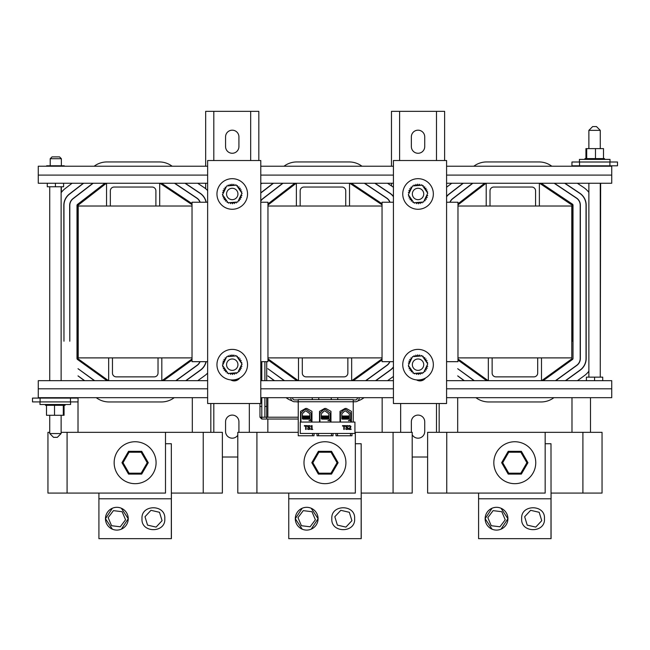 <?xml version="1.0" encoding="UTF-8"?>
<svg xmlns="http://www.w3.org/2000/svg" width="650" height="650" viewBox="0 0 650 650"><rect width="100%" height="100%" fill="white"/><g stroke="black" fill="none" stroke-linecap="round" stroke-linejoin="round"><path stroke-width="0.97" d="M108.477 380.673L78.016 358.759L77.87 341.217M78.016 432.331L78.016 401.903M78.016 398.101L78.016 397.678M94.388 380.673L78.016 368.704L94.648 380.673M84.403 380.673L78.016 375.887L84.663 380.673M93.178 183.243L73.076 198.737A8.418 8.418 0 0 0 69.802 205.4L69.802 341.217L69.647 205.4A8.564 8.564 0 0 1 72.979 198.616L92.926 183.243M83.623 183.243L69.517 194.123A14.243 14.243 0 0 0 63.968 205.4L63.968 341.217L63.814 205.4A14.397 14.397 0 0 1 69.42 194.001L83.379 183.243M174.241 397.678L173.899 397.922A21.296 21.296 0 0 1 161.428 401.96L109.054 401.96A21.296 21.296 0 0 1 96.623 397.954L96.241 397.678M207.634 373.059A21.296 21.296 0 0 1 204.588 375.741L197.771 380.673M197.649 183.243L203.946 187.444A21.296 21.296 0 0 1 207.634 190.572M94.144 166.229A21.296 21.296 0 0 1 106.949 161.947L159.323 161.947A21.296 21.296 0 0 1 171.153 165.539L172.193 166.229M61.124 192.692A21.296 21.296 0 0 1 65.211 188.541L72.085 183.243M200.168 202.223A8.564 8.564 0 0 0 196.877 198.031L174.744 183.243M176.044 380.673L197.137 365.422A8.564 8.564 0 0 0 200.062 361.684M199.891 361.684A8.418 8.418 0 0 1 197.048 365.3L175.784 380.673M174.468 183.243L196.787 198.153A8.418 8.418 0 0 1 200.005 202.223M206.213 202.223A14.397 14.397 0 0 0 200.111 193.18L185.242 183.243M185.998 380.673L200.549 370.151A14.397 14.397 0 0 0 206.148 361.684M205.993 361.684A14.243 14.243 0 0 1 200.46 370.029L185.737 380.673M184.966 183.243L200.029 193.302A14.243 14.243 0 0 1 206.058 202.223M78.016 358.759L77.87 205.4L106.397 183.243M192.311 397.678L192.311 432.331M210.828 432.331L210.828 403.512M106.974 380.673L77.504 359.466A1.219 1.219 0 0 1 77.001 358.483L77.001 205.4A1.219 1.219 0 0 1 77.472 204.441L104.967 183.243M161.509 183.243L192.026 203.629M192.026 360.051L163.499 380.673M159.941 183.243L192.026 204.677M192.026 358.971L162.004 380.673M161.817 380.673L161.817 357.89L158.023 357.89L158.023 373.076A3.794 3.794 0 0 1 154.229 376.87L116.261 376.87A3.794 3.794 0 0 1 112.458 373.076L112.458 357.89L108.664 357.89L108.664 380.673L207.634 380.673M108.664 357.89L78.211 357.89L78.211 206.018L192.026 206.018M106.543 206.018L106.543 183.243L159.697 183.243L159.697 206.018M155.894 206.018L155.894 190.832A3.794 3.794 0 0 0 152.1 187.037L114.132 187.037A3.794 3.794 0 0 0 110.338 190.832L110.338 206.018M457.689 432.331L457.689 397.678M474.061 380.673L457.689 368.704L474.321 380.673M464.076 380.673L457.689 375.887L464.336 380.673M439.164 432.331L439.164 403.512M553.914 397.678L553.572 397.922A21.296 21.296 0 0 1 541.101 401.96L488.727 401.96A21.296 21.296 0 0 1 476.296 397.954L475.914 397.678M588.876 371.191A21.296 21.296 0 0 1 584.261 375.741L577.444 380.673M577.322 183.243L583.619 187.444A21.296 21.296 0 0 1 588.876 192.441M473.817 166.229A21.296 21.296 0 0 1 486.622 161.947L538.996 161.947A21.296 21.296 0 0 1 550.826 165.539L551.866 166.229M446.582 187.224L451.758 183.243M472.599 183.243L452.652 198.616A8.564 8.564 0 0 0 449.93 202.223M555.717 380.673L576.802 365.422A8.564 8.564 0 0 0 580.352 358.483L580.352 205.148A8.564 8.564 0 0 0 576.55 198.031L554.418 183.243M554.141 183.243L576.461 198.153A8.418 8.418 0 0 1 580.198 205.148L580.198 358.483A8.418 8.418 0 0 1 576.721 365.3L555.457 380.673M450.093 202.223A8.418 8.418 0 0 1 452.749 198.737L472.851 183.243M463.052 183.243L449.093 194.001A14.397 14.397 0 0 0 446.582 196.479M565.671 380.673L580.222 370.151A14.397 14.397 0 0 0 586.186 358.483L586.186 205.148A14.397 14.397 0 0 0 579.784 193.18L564.915 183.243M564.639 183.243L579.702 193.302A14.243 14.243 0 0 1 586.032 205.148L586.032 358.483A14.243 14.243 0 0 1 580.133 370.029L565.411 380.673M446.582 196.731A14.243 14.243 0 0 1 449.183 194.123L463.296 183.243M571.984 397.678L571.984 432.331M539.614 183.243L572.13 205.148L572.13 341.217M590.501 432.331L590.501 397.678M457.974 203.799L484.64 183.243M486.647 380.673L457.974 360.043M541.182 183.243L572.463 204.141A1.219 1.219 0 0 1 572.999 205.148L572.999 358.483A1.219 1.219 0 0 1 572.496 359.466L543.173 380.673M571.984 358.759L541.678 380.673M488.15 380.673L457.974 358.963M457.974 204.904L486.07 183.243M541.491 380.673L541.491 357.89L537.696 357.89L537.696 373.076A3.794 3.794 0 0 1 533.902 376.87L495.934 376.87A3.794 3.794 0 0 1 492.131 373.076L492.131 357.89L488.337 357.89L488.337 380.673L611.731 380.673L611.731 397.678L446.582 397.678M457.974 206.018L571.789 206.018L571.789 357.89L541.491 357.89M486.208 206.018L486.208 183.243L539.37 183.243L539.37 206.018M535.567 206.018L535.567 190.832A3.794 3.794 0 0 0 531.773 187.037L493.805 187.037A3.794 3.794 0 0 0 490.011 190.832L490.011 206.018M267.849 432.331L267.849 419.039M267.849 417.219L267.849 397.678M284.229 380.673L267.849 368.704L284.489 380.673M274.235 380.673L267.849 375.887L274.503 380.673M249.324 432.331L249.324 403.512M292.061 400.839A21.296 21.296 0 0 1 286.463 397.954L286.073 397.678M298.252 401.952A21.296 21.296 0 0 1 295.888 401.749M364.081 397.678L363.74 397.922A21.296 21.296 0 0 1 357.841 400.92M354.266 401.749A21.296 21.296 0 0 1 353.234 401.871M393.429 376.456L387.603 380.673M283.985 166.229A21.296 21.296 0 0 1 296.79 161.947L349.164 161.947A21.296 21.296 0 0 1 360.994 165.539L362.026 166.229M387.489 183.243L393.429 187.216M260.788 184.112L261.926 183.243M282.766 183.243L262.819 198.616A8.564 8.564 0 0 0 260.788 200.858M390 202.223A8.564 8.564 0 0 0 386.709 198.031L364.577 183.243M365.885 380.673L386.969 365.422A8.564 8.564 0 0 0 389.894 361.684M389.732 361.684A8.418 8.418 0 0 1 386.88 365.3L365.625 380.673M364.309 183.243L386.628 198.153A8.418 8.418 0 0 1 389.838 202.223M260.788 201.151A8.418 8.418 0 0 1 262.909 198.737L283.01 183.243M273.211 183.243L260.788 192.822M393.429 196.463A14.397 14.397 0 0 0 389.951 193.18L375.074 183.243M375.838 380.673L390.39 370.151A14.397 14.397 0 0 0 393.429 367.169M393.429 366.917A14.243 14.243 0 0 1 390.301 370.029L375.578 380.673M374.798 183.243L389.862 193.302A14.243 14.243 0 0 1 393.429 196.714M260.788 193.009L273.463 183.243M382.151 397.678L382.151 432.331M400.66 432.331L400.66 403.512M267.954 203.938L294.799 183.243M296.814 380.673L267.954 359.913M351.349 183.243L382.046 203.751M382.046 359.913L353.34 380.673M349.773 183.243L382.046 204.799M382.046 358.841L351.845 380.673M298.309 380.673L267.954 358.832M267.954 205.043L296.229 183.243M351.658 380.673L351.658 357.89L347.856 357.89L347.856 373.076A3.794 3.794 0 0 1 344.061 376.87L306.093 376.87A3.794 3.794 0 0 1 302.299 373.076L302.299 357.89L298.504 357.89L298.504 380.673L393.429 380.673M267.954 206.018L382.046 206.018M296.376 206.018L296.376 183.243L349.529 183.243L349.529 206.018M345.735 206.018L345.735 190.832A3.794 3.794 0 0 0 341.933 187.037L303.973 187.037A3.794 3.794 0 0 0 300.17 190.832L300.17 206.018M112.458 357.89L158.023 357.89M161.817 357.89L192.026 357.89M267.954 357.89L298.504 357.89M302.299 357.89L347.856 357.89M351.658 357.89L382.046 357.89M457.974 357.89L488.337 357.89M492.131 357.89L537.696 357.89M393.429 361.684L382.046 361.684L382.046 202.223L393.429 202.223M446.582 202.223L457.974 202.223L457.974 361.684L446.582 361.684M207.634 361.684L192.026 361.684L192.026 202.223L207.634 202.223M260.788 202.223L267.954 202.223L267.954 361.684L260.788 361.684M239.679 378.04A6.679 6.679 0 0 1 230.709 379.892M260.788 403.512L207.634 403.512L207.634 160.518L260.788 160.518L260.788 403.512M425.482 378.04A6.679 6.679 0 0 1 416.504 379.892M446.582 403.512L393.429 403.512L393.429 160.518L446.582 160.518L446.582 403.512M228.678 360.238A5.696 5.696 0 0 1 237.876 363.805A5.696 5.696 0 0 1 230.189 369.98A5.696 5.696 0 0 1 228.678 360.238M236.828 190.588A5.696 5.696 0 0 1 232.887 199.631A5.696 5.696 0 0 1 227.021 191.701A5.696 5.696 0 0 1 236.828 190.588M414.741 198.616A5.696 5.696 0 0 1 415.683 188.793A5.696 5.696 0 0 1 423.711 194.513A5.696 5.696 0 0 1 414.741 198.616M419.713 370.118A5.696 5.696 0 0 1 412.49 363.399A5.696 5.696 0 0 1 421.923 360.506A5.696 5.696 0 0 1 419.713 370.118M207.634 397.678L38.269 397.678L38.269 380.673L108.664 380.673M232.537 380.673L235.885 380.673M260.788 380.673L298.504 380.673M418.34 380.673L421.679 380.673M446.582 380.673L488.337 380.673M260.788 397.678L393.429 397.678M318.76 397.678L318.76 399.62M337.74 397.678L337.74 399.62M298.252 399.929L294.474 399.929A1.82 1.82 0 0 1 292.654 398.101L292.654 397.678M353.234 399.929L355.526 399.929A1.82 1.82 0 0 0 357.346 398.101L357.346 397.678M290.826 397.678L290.826 398.101A3.648 3.648 0 0 0 294.474 401.749L298.252 401.749L298.252 399.62L353.234 399.62L353.234 401.749L355.526 401.749A3.648 3.648 0 0 0 359.174 398.101L359.174 397.678M207.634 166.229L38.269 166.229L38.269 183.243L106.543 183.243M446.582 166.229L611.731 166.229L611.731 183.243L539.37 183.243M486.208 183.243L446.582 183.243M393.429 183.243L349.529 183.243M296.376 183.243L260.788 183.243M207.634 183.243L159.697 183.243M393.429 166.229L260.788 166.229M550.997 493.082L602.046 493.082L602.046 432.331L427.619 432.331L427.619 493.082L545.163 493.082L545.163 432.331M361.164 493.082L412.206 493.082L412.206 432.331L354.933 432.331M171.324 493.082L222.373 493.082L222.373 432.331L61.124 432.331M298.252 432.331L237.786 432.331L237.786 493.082L355.331 493.082L355.331 432.331M49.733 432.331L47.946 432.331L47.946 493.082L165.498 493.082L165.498 432.331M411.361 136.874A6.679 6.679 0 0 1 418.048 130.187A6.679 6.679 0 0 1 424.726 136.874L424.726 146.591A6.679 6.679 0 0 1 418.048 153.27A6.679 6.679 0 0 1 411.361 146.591L411.361 136.874M422.614 379.267A6.679 6.679 0 0 1 420.339 380.673M411.418 432.331A6.679 6.679 0 0 1 411.361 431.494L411.361 421.777A6.679 6.679 0 0 1 418.048 415.098A6.679 6.679 0 0 1 424.726 421.777L424.726 431.494A6.679 6.679 0 0 1 412.206 434.744M444.624 160.518L444.624 111.353L391.471 111.353L391.471 166.229M391.471 185.9L391.471 183.243M412.206 457.007L427.619 457.007M225.566 136.874A6.679 6.679 0 0 1 232.245 130.187A6.679 6.679 0 0 1 238.924 136.874L238.924 146.591A6.679 6.679 0 0 1 232.245 153.27A6.679 6.679 0 0 1 225.566 146.591L225.566 136.874M236.819 379.267A6.679 6.679 0 0 1 234.544 380.673M237.786 435.232A6.679 6.679 0 0 1 225.566 431.494L225.566 421.777A6.679 6.679 0 0 1 232.245 415.098A6.679 6.679 0 0 1 238.924 421.777L238.924 431.494A6.679 6.679 0 0 1 238.875 432.331M258.822 160.518L258.822 111.353L205.668 111.353L205.668 166.229M205.668 200.761L205.668 200.298M205.668 188.727L205.668 183.243M222.373 457.007L237.786 457.007M259.967 403.512L259.967 406.461L261.796 406.461L261.796 397.678M264.891 397.678L264.891 406.461L266.711 406.461L266.711 397.678M266.711 380.673L266.711 361.684M261.796 380.673L261.796 361.684M353.234 422.061L353.234 401.749L298.252 401.749L298.252 435.768L314.023 435.768L314.023 433.452M318.516 433.452L318.516 435.768L333.003 435.768L333.003 433.452M337.496 433.452L337.496 435.768L351.983 435.768L351.983 433.452M300.536 422.061L300.536 411.352L305.638 408.452L306.857 408.452L311.959 411.352L311.959 422.061M340.007 422.061L340.007 411.352L345.109 408.452L346.328 408.452L351.431 411.352L351.431 422.061M319.524 422.061L319.524 411.352L324.626 408.452L325.837 408.452L330.947 411.352L330.947 422.061M337.496 435.768L335.977 435.768L335.977 433.452M316.997 435.768L316.997 433.452L316.997 435.768L318.516 435.768M303.217 419.12A0.878 0.878 0 0 1 302.339 418.243L302.339 414.148A0.878 0.878 0 0 1 302.608 413.514L305.037 411.158A0.878 0.878 0 0 1 306.174 411.076L309.717 413.684A0.878 0.878 0 0 1 309.847 414.148L309.831 418.259A0.861 0.861 0 0 1 308.969 419.12L303.217 419.12M300.95 422.061L300.95 418.641A2.299 2.299 0 0 1 300.918 418.243L300.918 414.148A2.299 2.299 0 0 1 301.616 412.498L304.046 410.134A2.299 2.299 0 0 1 307.011 409.939L310.7 412.644A2.291 2.291 0 0 1 311.228 413.798L311.228 418.608A2.291 2.291 0 0 1 308.969 420.55L311.228 420.55L311.228 422.061M309.847 420.379L309.229 420.761M309.936 418.015L309.246 417.495L303.022 418.161L309.205 417.625L309.896 417.097M309.238 418.722L303.03 419.104M309.246 418.576L309.936 418.186M302.591 417.56L306.109 417.763M307.434 417.82L309.831 417.999M309.831 418.064L302.388 418.535M302.445 418.665L309.831 418.202M309.627 418.096L306.109 417.893M304.793 417.836L302.339 417.641L303.03 418.048M309.839 416.983L302.339 417.471L309.205 416.536L304.793 416.747M302.339 417.601L309.831 417.121M307.434 416.211L309.871 416.024M303.867 419.12L309.205 418.706L309.896 418.186M302.315 416.536L309.863 416.024L303.054 416.024M308.327 416.024L302.957 416.024M342.713 419.12A0.878 0.878 0 0 1 341.827 418.243L341.827 414.148A0.878 0.878 0 0 1 342.095 413.514L344.524 411.158A0.878 0.878 0 0 1 345.662 411.076L349.204 413.684A0.878 0.878 0 0 1 349.334 414.148L349.318 418.259A0.861 0.861 0 0 1 348.457 419.12L342.713 419.12M340.446 422.061L340.446 418.641A2.299 2.299 0 0 1 340.405 418.243L340.405 414.148A2.299 2.299 0 0 1 341.104 412.498L343.541 410.134A2.299 2.299 0 0 1 346.499 409.939L350.188 412.644A2.291 2.291 0 0 1 350.724 413.798L350.724 418.608A2.291 2.291 0 0 1 348.457 420.55L350.724 420.55L350.724 422.061M349.342 420.379L348.717 420.761M349.424 418.015L348.733 417.495L342.509 418.161L348.692 417.625L349.383 417.097M348.725 418.722L342.517 419.104M348.733 418.576L349.424 418.186M342.079 417.56L345.605 417.763M346.921 417.82L349.318 417.999M349.318 418.064L341.876 418.535M341.933 418.665L349.318 418.202M349.123 418.096L345.605 417.893M344.281 417.836L341.827 417.641L342.526 418.048M349.326 416.983L341.827 417.471L348.692 416.536L344.281 416.747M341.827 417.601L349.326 417.121M346.921 416.211L349.359 416.024M343.354 419.12L348.692 418.706L349.383 418.186M341.803 416.536L349.351 416.024L342.542 416.024M347.815 416.024L342.444 416.024M322.205 419.12A0.878 0.878 0 0 1 321.327 418.243L321.327 414.148A0.878 0.878 0 0 1 321.596 413.514L324.025 411.158A0.878 0.878 0 0 1 325.162 411.076L328.705 413.684A0.878 0.878 0 0 1 328.835 414.148L328.819 418.259A0.861 0.861 0 0 1 327.949 419.12L322.205 419.12M319.938 422.061L319.938 418.641A2.299 2.299 0 0 1 319.906 418.243L319.906 414.148A2.299 2.299 0 0 1 320.604 412.498L323.034 410.134A2.299 2.299 0 0 1 325.999 409.939L329.688 412.644A2.291 2.291 0 0 1 330.216 413.798L330.216 418.608A2.291 2.291 0 0 1 327.949 420.55L330.216 420.55L330.216 422.061M328.835 420.379L328.209 420.761M322.002 418.031L328.226 417.495L322.018 418.048L321.311 417.641M322.847 419.12L328.226 418.706L328.924 418.186M322.018 419.104L328.193 418.706M321.579 417.56L325.098 417.763M326.414 417.82L328.819 417.999M328.819 418.064L321.376 418.535M321.433 418.665L328.819 418.202M328.616 418.096L325.098 417.893M323.773 417.836L321.327 417.641L322.059 418.048M328.819 416.983L321.327 417.471M321.327 417.601L328.819 417.121M323.773 416.747L321.327 416.561L322.059 416.967M322.002 417.081L328.193 416.414L322.018 416.967L321.311 416.552M326.414 416.211L328.9 416.024M328.924 418.015L328.193 417.495L328.924 417.097M328.827 416.024L322.043 416.024M321.303 416.536L328.177 416.423M327.316 416.024L321.945 416.024M341.998 417.747A0.91 0.91 0 0 0 341.973 418.462M330.947 417.219L330.216 417.219M321.75 417.219L321.327 417.219L321.75 417.219M311.959 417.219L311.228 417.219L311.959 417.219M302.77 417.219L302.339 417.219L302.77 417.219M261.796 419.039L261.796 417.219L298.252 417.219L266.711 417.219L266.711 406.461L264.891 406.461L264.891 417.219L266.711 417.219L266.711 419.039L298.252 419.039L261.796 419.039L259.967 417.219L261.796 417.219L261.796 406.461L259.967 406.461L259.967 417.219M351.089 429.423L351.089 428.984L349.229 428.984L350.935 426.587L349.806 425.547L348.831 425.774L348.831 426.311L349.765 425.986L350.415 426.619L348.749 429.423L351.089 429.423M349.806 425.547L348.977 425.709M350.886 426.238L350.74 427.351L349.229 428.984M350.935 426.587L350.228 428.001L350.935 426.587M349.765 425.986L349.229 426.108L349.765 425.986M349.359 428.293L350.049 427.521M349.668 427.968L350.244 427.237M305.63 426.075L305.63 429.423L306.134 429.423L306.134 426.075L307.409 426.075L307.409 425.628L304.354 425.628L304.354 426.075L305.63 426.075M308.945 425.994L308.157 426.595L310.188 428.342L308.848 429.488L310.188 428.342L308.157 426.595L308.945 425.994L310.034 426.408L310.034 425.807L308.904 425.555L307.629 426.644L309.66 428.415L308.815 429.049L307.604 428.561L307.604 429.195L308.848 429.488L307.604 429.195M308.904 425.555L310.034 425.807L308.124 425.766M308.157 426.595L308.652 427.18M309.684 429.268L310.188 428.342L309.839 429.146L310.188 428.342L309.603 427.448M309.839 429.146L308.848 429.488L309.839 429.146M309.189 427.838L307.881 427.326L307.686 426.294M307.881 427.326L308.506 427.668L307.629 426.644M308.815 429.049L307.637 428.561L308.815 429.049L307.637 428.561L308.815 429.049L309.66 428.415M310.887 426.14L311.577 426.489L311.577 429.032L310.887 429.423L312.739 429.423L312.065 429.032L312.065 425.612L310.887 426.14L311.675 425.612M343.785 429.423L344.289 429.423L344.289 426.075L345.564 426.075L345.564 425.628L342.509 425.628L342.509 426.075L343.785 426.075L343.785 429.423M348.343 428.342L348.002 429.146L348.343 428.342L347.588 427.383L348.343 428.342L348.002 429.146L348.343 428.342L347.011 429.488L348.002 429.146L345.759 429.195L346.694 429.479M348.002 429.146L345.784 429.203M346.97 429.049L347.815 428.415L346.97 429.049L345.759 428.561L345.759 429.195M347.352 427.838L346.036 427.326L346.661 427.668L345.857 426.278M346.661 427.668L345.792 426.644L346.036 427.326M346.401 425.701L347.067 425.555L345.792 426.644M346.808 427.18L346.312 426.595L346.808 427.18L346.312 426.595L347.1 425.994L347.929 426.238M348.156 426.408L348.197 425.807L347.067 425.555M354.933 422.061L300.259 422.061L300.259 433.452L354.933 433.452L354.933 422.061M585.016 165.807L585.016 166.229M604.419 165.807L604.419 166.229M56.201 166.229L56.201 165.774L64.22 165.774L64.22 166.229M56.201 165.774L46.646 165.774L46.646 166.229M47.409 165.774L47.409 166.229M610.017 162.004L610.017 159.396L579.426 159.396L579.426 162.004M604.533 159.396L604.533 158.608L587.949 158.608L587.949 159.396M603.907 158.608L603.874 159.396L603.907 158.608M587.949 158.608L586.69 158.608L586.69 159.396M584.911 158.608L585.138 159.396M603.509 158.608L603.509 148.614L586.698 148.614L586.698 158.608L585.138 158.608M585.163 158.608L585.163 159.396M585.747 158.608L585.747 159.396M585.78 158.608L585.78 159.396M586.747 158.608L586.747 159.396M588.014 158.608L588.014 159.396M589.469 158.608L589.469 159.396M589.542 158.608L589.542 159.396M591.183 158.608L591.183 159.396M591.273 158.608L591.273 159.396M593.036 158.608L593.036 159.396M593.133 158.608L593.133 159.396M594.953 158.608L594.953 159.396M595.051 158.608L595.051 159.396M596.863 158.608L596.863 159.396M596.96 158.608L596.96 159.396M598.691 158.608L598.691 159.396M598.78 158.608L598.78 159.396M600.364 158.608L600.364 159.396M600.446 158.608L600.446 159.396M601.827 158.608L601.827 159.396M601.892 158.608L601.892 159.396M603.013 158.608L603.013 159.396M603.062 158.608L603.062 159.396M604.386 158.608L604.386 159.396M604.403 158.608L604.403 159.396M595.481 148.614L595.481 158.608M586.698 148.614L585.934 148.614L585.934 158.608M46.491 398.101L46.491 397.678M54.519 398.101L54.519 397.678M64.066 398.101L64.066 397.678M63.302 398.101L63.302 397.678M39.983 401.903L39.983 404.511L70.574 404.511L70.574 401.903M45.468 404.511L45.468 405.299L62.051 405.299L62.051 404.511M46.093 405.299L46.126 404.511L46.093 405.299M62.051 405.299L63.31 405.299L63.31 404.511M65.089 405.299L64.862 404.511M46.491 405.299L46.491 415.293L63.302 415.293L63.302 405.299L64.862 405.299M64.837 405.299L64.837 404.511M64.252 405.299L64.252 404.511M64.22 405.299L64.22 404.511M63.253 405.299L63.253 404.511M61.986 405.299L61.986 404.511M60.531 405.299L60.531 404.511M60.458 405.299L60.458 404.511M58.817 405.299L58.817 404.511M58.727 405.299L58.727 404.511M56.964 405.299L56.964 404.511M56.867 405.299L56.867 404.511M55.047 405.299L55.047 404.511M54.949 405.299L54.949 404.511M53.138 405.299L53.138 404.511M53.04 405.299L53.04 404.511M51.309 405.299L51.309 404.511M51.22 405.299L51.22 404.511M49.636 405.299L49.636 404.511M49.554 405.299L49.554 404.511M48.173 405.299L48.173 404.511M48.108 405.299L48.108 404.511M46.987 405.299L46.987 404.511M46.938 405.299L46.938 404.511M45.614 405.299L45.614 404.511M45.597 405.299L45.597 404.511M54.519 415.293L54.519 405.299M63.302 415.293L64.066 415.293L64.066 405.299M603.509 165.807L603.509 166.229M595.481 165.807L595.481 166.229M585.934 165.807L585.934 166.229M586.698 165.807L586.698 166.229M216.954 364.674A15.291 15.291 0 0 1 239.891 351.431A15.291 15.291 0 0 1 239.891 377.918A15.291 15.291 0 0 1 216.954 364.674M236.291 372.808A0.918 0.918 0 0 0 236.307 373.612A9.815 9.815 0 0 1 236.218 373.652A0.918 0.918 0 0 0 235.072 373.108A0.918 0.918 0 0 0 234.479 374.229A9.815 9.815 0 0 1 234.39 374.254A0.918 0.918 0 0 0 233.374 373.498A0.918 0.918 0 0 0 232.578 374.481A9.815 9.815 0 0 1 232.481 374.489A0.918 0.918 0 0 0 231.627 373.555A0.918 0.918 0 0 0 230.653 374.359A9.815 9.815 0 0 1 230.563 374.343A0.918 0.918 0 0 0 230.035 373.303M229.182 373.368A0.918 0.918 0 0 0 228.8 373.864A9.815 9.815 0 0 1 228.711 373.831A0.918 0.918 0 0 0 228.784 373.401M227.484 372.629A0.918 0.918 0 0 0 227.069 373.011A9.815 9.815 0 0 1 226.988 372.962A0.918 0.918 0 0 0 226.801 371.711A0.918 0.918 0 0 0 225.542 371.841A9.815 9.815 0 0 1 225.477 371.784A0.918 0.918 0 0 0 225.534 370.516A0.918 0.918 0 0 0 224.274 370.402A9.815 9.815 0 0 1 224.217 370.321A0.918 0.918 0 0 0 224.518 369.094A0.918 0.918 0 0 0 223.307 368.737A9.815 9.815 0 0 1 223.267 368.648A0.918 0.918 0 0 0 223.811 367.502A0.918 0.918 0 0 0 222.69 366.909A9.815 9.815 0 0 1 222.666 366.819A0.918 0.918 0 0 0 223.243 366.462M222.739 365.032A0.918 0.918 0 0 0 222.438 365.007A9.815 9.815 0 0 1 222.43 364.91A0.918 0.918 0 0 0 222.836 364.829M223.34 363.764A0.918 0.918 0 0 0 222.56 363.082A9.815 9.815 0 0 1 222.576 362.993A0.918 0.918 0 0 0 223.657 362.334A0.918 0.918 0 0 0 223.056 361.229A9.815 9.815 0 0 1 223.088 361.14A0.918 0.918 0 0 0 224.283 360.709A0.918 0.918 0 0 0 223.909 359.499A9.815 9.815 0 0 1 223.957 359.418A0.918 0.918 0 0 0 225.209 359.231A0.918 0.918 0 0 0 225.079 357.971A9.815 9.815 0 0 1 225.136 357.906A0.918 0.918 0 0 0 226.013 358.158M228.207 356.541A0.918 0.918 0 0 0 228.182 355.737A9.815 9.815 0 0 1 228.272 355.696A0.918 0.918 0 0 0 229.418 356.241A0.918 0.918 0 0 0 230.011 355.119A9.815 9.815 0 0 1 230.1 355.095A0.918 0.918 0 0 0 231.116 355.851A0.918 0.918 0 0 0 231.912 354.868A9.815 9.815 0 0 1 232.009 354.859A0.918 0.918 0 0 0 232.863 355.794A0.918 0.918 0 0 0 233.838 354.989A9.815 9.815 0 0 1 233.927 355.006A0.918 0.918 0 0 0 234.463 356.046M235.316 355.981A0.918 0.918 0 0 0 235.698 355.485A9.815 9.815 0 0 1 235.779 355.517A0.918 0.918 0 0 0 235.706 355.948M237.006 356.72A0.918 0.918 0 0 0 237.421 356.33A9.815 9.815 0 0 1 237.502 356.387A0.918 0.918 0 0 0 237.689 357.638A0.918 0.918 0 0 0 238.948 357.5A9.815 9.815 0 0 1 239.013 357.565A0.918 0.918 0 0 0 238.956 358.832A0.918 0.918 0 0 0 240.216 358.946A9.815 9.815 0 0 1 240.273 359.027A0.918 0.918 0 0 0 239.972 360.254A0.918 0.918 0 0 0 241.182 360.612A9.815 9.815 0 0 1 241.223 360.701A0.918 0.918 0 0 0 240.687 361.847A0.918 0.918 0 0 0 241.8 362.44A9.815 9.815 0 0 1 241.824 362.529A0.918 0.918 0 0 0 241.248 362.887M241.751 364.317A0.918 0.918 0 0 0 242.052 364.341A9.815 9.815 0 0 1 242.06 364.439A0.918 0.918 0 0 0 241.654 364.52M241.15 365.584A0.918 0.918 0 0 0 241.93 366.267A9.815 9.815 0 0 1 241.914 366.356A0.918 0.918 0 0 0 240.833 367.006A0.918 0.918 0 0 0 241.434 368.119A9.815 9.815 0 0 1 241.402 368.209A0.918 0.918 0 0 0 240.207 368.639A0.918 0.918 0 0 0 240.589 369.85A9.815 9.815 0 0 1 240.533 369.931A0.918 0.918 0 0 0 239.281 370.118A0.918 0.918 0 0 0 239.419 371.377A9.815 9.815 0 0 1 239.354 371.442A0.918 0.918 0 0 0 238.477 371.183M228.061 373.457L222.544 365.438L226.728 356.655L236.438 355.891L241.946 363.911L237.762 372.694L228.061 373.457M402.748 364.674A15.291 15.291 0 0 1 425.693 351.431A15.291 15.291 0 0 1 425.693 377.918A15.291 15.291 0 0 1 402.748 364.674M422.086 372.808A0.918 0.918 0 0 0 422.102 373.612A9.815 9.815 0 0 1 422.021 373.652A0.918 0.918 0 0 0 420.875 373.108A0.918 0.918 0 0 0 420.282 374.229A9.815 9.815 0 0 1 420.192 374.254A0.918 0.918 0 0 0 419.169 373.498A0.918 0.918 0 0 0 418.372 374.481A9.815 9.815 0 0 1 418.283 374.489A0.918 0.918 0 0 0 417.43 373.555A0.918 0.918 0 0 0 416.455 374.359A9.815 9.815 0 0 1 416.366 374.343A0.918 0.918 0 0 0 415.829 373.303M414.976 373.368A0.918 0.918 0 0 0 414.594 373.864A9.815 9.815 0 0 1 414.505 373.831A0.918 0.918 0 0 0 414.586 373.401M413.286 372.629A0.918 0.918 0 0 0 412.872 373.011A9.815 9.815 0 0 1 412.791 372.962A0.918 0.918 0 0 0 412.604 371.711A0.918 0.918 0 0 0 411.344 371.841A9.815 9.815 0 0 1 411.271 371.784A0.918 0.918 0 0 0 411.328 370.516A0.918 0.918 0 0 0 410.069 370.402A9.815 9.815 0 0 1 410.02 370.321A0.918 0.918 0 0 0 410.321 369.094A0.918 0.918 0 0 0 409.11 368.737A9.815 9.815 0 0 1 409.069 368.648A0.918 0.918 0 0 0 409.606 367.502A0.918 0.918 0 0 0 408.484 366.909A9.815 9.815 0 0 1 408.468 366.819A0.918 0.918 0 0 0 409.045 366.462M409.142 363.764A0.918 0.918 0 0 0 408.363 363.082A9.815 9.815 0 0 1 408.371 362.993A0.918 0.918 0 0 0 409.459 362.334A0.918 0.918 0 0 0 408.858 361.229A9.815 9.815 0 0 1 408.891 361.14A0.918 0.918 0 0 0 410.077 360.709A0.918 0.918 0 0 0 409.703 359.499A9.815 9.815 0 0 1 409.752 359.418A0.918 0.918 0 0 0 411.003 359.231A0.918 0.918 0 0 0 410.873 357.971A9.815 9.815 0 0 1 410.938 357.906A0.918 0.918 0 0 0 411.816 358.158M414.001 356.541A0.918 0.918 0 0 0 413.985 355.737A9.815 9.815 0 0 1 414.074 355.696A0.918 0.918 0 0 0 415.22 356.241A0.918 0.918 0 0 0 415.805 355.119A9.815 9.815 0 0 1 415.894 355.095A0.918 0.918 0 0 0 416.918 355.851A0.918 0.918 0 0 0 417.714 354.868A9.815 9.815 0 0 1 417.804 354.859A0.918 0.918 0 0 0 418.657 355.794A0.918 0.918 0 0 0 419.632 354.989A9.815 9.815 0 0 1 419.729 355.006A0.918 0.918 0 0 0 420.257 356.046M421.111 355.981A0.918 0.918 0 0 0 421.493 355.485A9.815 9.815 0 0 1 421.582 355.517A0.918 0.918 0 0 0 421.509 355.948M422.801 356.72A0.918 0.918 0 0 0 423.223 356.33A9.815 9.815 0 0 1 423.296 356.387A0.918 0.918 0 0 0 423.491 357.638A0.918 0.918 0 0 0 424.751 357.5A9.815 9.815 0 0 1 424.816 357.565A0.918 0.918 0 0 0 424.759 358.832A0.918 0.918 0 0 0 426.018 358.946A9.815 9.815 0 0 1 426.075 359.027A0.918 0.918 0 0 0 425.766 360.254A0.918 0.918 0 0 0 426.985 360.612A9.815 9.815 0 0 1 427.017 360.701A0.918 0.918 0 0 0 426.481 361.847A0.918 0.918 0 0 0 427.602 362.44A9.815 9.815 0 0 1 427.619 362.529A0.918 0.918 0 0 0 427.042 362.887M426.952 365.584A0.918 0.918 0 0 0 427.733 366.267A9.815 9.815 0 0 1 427.716 366.356A0.918 0.918 0 0 0 426.628 367.006A0.918 0.918 0 0 0 427.237 368.119A9.815 9.815 0 0 1 427.204 368.209A0.918 0.918 0 0 0 426.01 368.639A0.918 0.918 0 0 0 426.384 369.85A9.815 9.815 0 0 1 426.335 369.931A0.918 0.918 0 0 0 425.084 370.118A0.918 0.918 0 0 0 425.214 371.377A9.815 9.815 0 0 1 425.149 371.442A0.918 0.918 0 0 0 424.279 371.183M413.855 373.457L408.338 365.438L412.531 356.655L422.232 355.891L427.749 363.911L423.556 372.694L413.855 373.457M579.532 162.004L571.943 162.004L571.943 165.807L579.532 165.807L579.532 162.004L617.5 162.004L617.5 165.807L579.532 165.807M70.468 401.903L78.057 401.903L78.057 398.101L70.468 398.101L70.468 401.903L32.5 401.903L32.5 398.101L70.468 398.101M216.954 193.976A15.291 15.291 0 0 1 239.891 180.732A15.291 15.291 0 0 1 239.891 207.22A15.291 15.291 0 0 1 216.954 193.976M236.291 202.109A0.918 0.918 0 0 0 236.307 202.914A9.815 9.815 0 0 1 236.218 202.946A0.918 0.918 0 0 0 235.072 202.41A0.918 0.918 0 0 0 234.479 203.531A9.815 9.815 0 0 1 234.39 203.548A0.918 0.918 0 0 0 233.374 202.8A0.918 0.918 0 0 0 232.578 203.783A9.815 9.815 0 0 1 232.481 203.783A0.918 0.918 0 0 0 231.627 202.849A0.918 0.918 0 0 0 230.653 203.661A9.815 9.815 0 0 1 230.563 203.645A0.918 0.918 0 0 0 230.035 202.605M229.182 202.67A0.918 0.918 0 0 0 228.8 203.166A9.815 9.815 0 0 1 228.711 203.133A0.918 0.918 0 0 0 228.784 202.702M227.484 201.931A0.918 0.918 0 0 0 227.069 202.312A9.815 9.815 0 0 1 226.988 202.264A0.918 0.918 0 0 0 226.801 201.013A0.918 0.918 0 0 0 225.542 201.143A9.815 9.815 0 0 1 225.477 201.077A0.918 0.918 0 0 0 225.534 199.818A0.918 0.918 0 0 0 224.274 199.696A9.815 9.815 0 0 1 224.217 199.623A0.918 0.918 0 0 0 224.518 198.396A0.918 0.918 0 0 0 223.307 198.031A9.815 9.815 0 0 1 223.267 197.949A0.918 0.918 0 0 0 223.811 196.804A0.918 0.918 0 0 0 222.69 196.211A9.815 9.815 0 0 1 222.666 196.121A0.918 0.918 0 0 0 223.243 195.764M222.739 194.326A0.918 0.918 0 0 0 222.438 194.301A9.815 9.815 0 0 1 222.43 194.212A0.918 0.918 0 0 0 222.836 194.131M223.34 193.066A0.918 0.918 0 0 0 222.56 192.384A9.815 9.815 0 0 1 222.576 192.294A0.918 0.918 0 0 0 223.657 191.636A0.918 0.918 0 0 0 223.056 190.523A9.815 9.815 0 0 1 223.088 190.434A0.918 0.918 0 0 0 224.283 190.003A0.918 0.918 0 0 0 223.909 188.801A9.815 9.815 0 0 1 223.957 188.719A0.918 0.918 0 0 0 225.209 188.532A0.918 0.918 0 0 0 225.079 187.273A9.815 9.815 0 0 1 225.136 187.2A0.918 0.918 0 0 0 226.013 187.46M228.207 185.835A0.918 0.918 0 0 0 228.182 185.039A9.815 9.815 0 0 1 228.272 184.998A0.918 0.918 0 0 0 229.418 185.534A0.918 0.918 0 0 0 230.011 184.413A9.815 9.815 0 0 1 230.1 184.397A0.918 0.918 0 0 0 231.116 185.144A0.918 0.918 0 0 0 231.912 184.161A9.815 9.815 0 0 1 232.009 184.161A0.918 0.918 0 0 0 232.863 185.096A0.918 0.918 0 0 0 233.838 184.291A9.815 9.815 0 0 1 233.927 184.299A0.918 0.918 0 0 0 234.463 185.347M235.316 185.274A0.918 0.918 0 0 0 235.698 184.787A9.815 9.815 0 0 1 235.779 184.819A0.918 0.918 0 0 0 235.706 185.242M237.006 186.022A0.918 0.918 0 0 0 237.421 185.632A9.815 9.815 0 0 1 237.502 185.681A0.918 0.918 0 0 0 237.689 186.932A0.918 0.918 0 0 0 238.948 186.802A9.815 9.815 0 0 1 239.013 186.867A0.918 0.918 0 0 0 238.956 188.134A0.918 0.918 0 0 0 240.216 188.248A9.815 9.815 0 0 1 240.273 188.321A0.918 0.918 0 0 0 239.972 189.556A0.918 0.918 0 0 0 241.182 189.914A9.815 9.815 0 0 1 241.223 190.003A0.918 0.918 0 0 0 240.687 191.149A0.918 0.918 0 0 0 241.8 191.734A9.815 9.815 0 0 1 241.824 191.823A0.918 0.918 0 0 0 241.248 192.189M241.751 193.619A0.918 0.918 0 0 0 242.052 193.643A9.815 9.815 0 0 1 242.06 193.732A0.918 0.918 0 0 0 241.654 193.822M241.15 194.878A0.918 0.918 0 0 0 241.93 195.561A9.815 9.815 0 0 1 241.914 195.658A0.918 0.918 0 0 0 240.833 196.308A0.918 0.918 0 0 0 241.434 197.421A9.815 9.815 0 0 1 241.402 197.511A0.918 0.918 0 0 0 240.207 197.941A0.918 0.918 0 0 0 240.589 199.152A9.815 9.815 0 0 1 240.533 199.225A0.918 0.918 0 0 0 239.281 199.42A0.918 0.918 0 0 0 239.419 200.679A9.815 9.815 0 0 1 239.354 200.744A0.918 0.918 0 0 0 238.477 200.484M228.061 202.759L222.544 194.74L226.728 185.957L236.438 185.185L241.946 193.204L237.762 201.996L228.061 202.759M402.748 193.976A15.291 15.291 0 0 1 425.693 180.732A15.291 15.291 0 0 1 425.693 207.22A15.291 15.291 0 0 1 402.748 193.976M422.086 202.109A0.918 0.918 0 0 0 422.102 202.914A9.815 9.815 0 0 1 422.021 202.946A0.918 0.918 0 0 0 420.875 202.41A0.918 0.918 0 0 0 420.282 203.531A9.815 9.815 0 0 1 420.192 203.548A0.918 0.918 0 0 0 419.169 202.8A0.918 0.918 0 0 0 418.372 203.783A9.815 9.815 0 0 1 418.283 203.783A0.918 0.918 0 0 0 417.43 202.849A0.918 0.918 0 0 0 416.455 203.661A9.815 9.815 0 0 1 416.366 203.645A0.918 0.918 0 0 0 415.829 202.605M414.976 202.67A0.918 0.918 0 0 0 414.594 203.166A9.815 9.815 0 0 1 414.505 203.133A0.918 0.918 0 0 0 414.586 202.702M413.286 201.931A0.918 0.918 0 0 0 412.872 202.312A9.815 9.815 0 0 1 412.791 202.264A0.918 0.918 0 0 0 412.604 201.013A0.918 0.918 0 0 0 411.344 201.143A9.815 9.815 0 0 1 411.271 201.077A0.918 0.918 0 0 0 411.328 199.818A0.918 0.918 0 0 0 410.069 199.696A9.815 9.815 0 0 1 410.02 199.623A0.918 0.918 0 0 0 410.321 198.396A0.918 0.918 0 0 0 409.11 198.031A9.815 9.815 0 0 1 409.069 197.949A0.918 0.918 0 0 0 409.606 196.804A0.918 0.918 0 0 0 408.484 196.211A9.815 9.815 0 0 1 408.468 196.121A0.918 0.918 0 0 0 409.045 195.764M409.142 193.066A0.918 0.918 0 0 0 408.363 192.384A9.815 9.815 0 0 1 408.371 192.294A0.918 0.918 0 0 0 409.459 191.636A0.918 0.918 0 0 0 408.858 190.523A9.815 9.815 0 0 1 408.891 190.434A0.918 0.918 0 0 0 410.077 190.003A0.918 0.918 0 0 0 409.703 188.801A9.815 9.815 0 0 1 409.752 188.719A0.918 0.918 0 0 0 411.003 188.532A0.918 0.918 0 0 0 410.873 187.273A9.815 9.815 0 0 1 410.938 187.2A0.918 0.918 0 0 0 411.816 187.46M414.001 185.835A0.918 0.918 0 0 0 413.985 185.039A9.815 9.815 0 0 1 414.074 184.998A0.918 0.918 0 0 0 415.22 185.534A0.918 0.918 0 0 0 415.805 184.413A9.815 9.815 0 0 1 415.894 184.397A0.918 0.918 0 0 0 416.918 185.144A0.918 0.918 0 0 0 417.714 184.161A9.815 9.815 0 0 1 417.804 184.161A0.918 0.918 0 0 0 418.657 185.096A0.918 0.918 0 0 0 419.632 184.291A9.815 9.815 0 0 1 419.729 184.299A0.918 0.918 0 0 0 420.257 185.347M421.111 185.274A0.918 0.918 0 0 0 421.493 184.787A9.815 9.815 0 0 1 421.582 184.819A0.918 0.918 0 0 0 421.509 185.242M422.801 186.022A0.918 0.918 0 0 0 423.223 185.632A9.815 9.815 0 0 1 423.296 185.681A0.918 0.918 0 0 0 423.491 186.932A0.918 0.918 0 0 0 424.751 186.802A9.815 9.815 0 0 1 424.816 186.867A0.918 0.918 0 0 0 424.759 188.134A0.918 0.918 0 0 0 426.018 188.248A9.815 9.815 0 0 1 426.075 188.321A0.918 0.918 0 0 0 425.766 189.556A0.918 0.918 0 0 0 426.985 189.914A9.815 9.815 0 0 1 427.017 190.003A0.918 0.918 0 0 0 426.481 191.149A0.918 0.918 0 0 0 427.602 191.734A9.815 9.815 0 0 1 427.619 191.823A0.918 0.918 0 0 0 427.042 192.189M426.952 194.878A0.918 0.918 0 0 0 427.733 195.561A9.815 9.815 0 0 1 427.716 195.658A0.918 0.918 0 0 0 426.628 196.308A0.918 0.918 0 0 0 427.237 197.421A9.815 9.815 0 0 1 427.204 197.511A0.918 0.918 0 0 0 426.01 197.941A0.918 0.918 0 0 0 426.384 199.152A9.815 9.815 0 0 1 426.335 199.225A0.918 0.918 0 0 0 425.084 199.42A0.918 0.918 0 0 0 425.214 200.679A9.815 9.815 0 0 1 425.149 200.744A0.918 0.918 0 0 0 424.279 200.484M413.855 202.759L408.338 194.74L412.531 185.957L422.232 185.185L427.749 193.204L423.556 201.996L413.855 202.759M50.212 158.697L61.36 158.697L59.54 156.877L52.033 156.877L50.212 158.697L50.212 165.774M600.649 183.243L600.267 366.754M55.429 433.55L49.733 433.55L53.536 437.344L57.33 437.344L61.124 433.55L55.429 433.55M47.271 183.243L47.271 186.761L63.594 186.761L63.594 183.243M55.429 183.243L55.429 186.761M594.571 130.357L600.267 130.357L596.464 126.563L592.67 126.563L588.876 130.357L594.571 130.357M602.729 380.673L602.729 377.146L586.406 377.146L586.406 380.673M594.571 380.673L594.571 377.146M165.498 443.723L171.324 443.723L171.405 538.647L98.914 538.647L98.914 498.777L171.324 498.777L171.324 538.647M171.405 493.082L171.405 498.777M355.331 443.723L361.164 443.723L361.238 538.647L288.754 538.647L288.754 498.777L361.164 498.777L361.164 538.647M361.238 493.082L361.238 498.777M545.163 443.723L550.997 443.723L551.078 538.647L478.587 538.647L478.587 498.777L550.997 498.777L550.997 538.647M551.078 493.082L551.078 498.777M141.708 451.327L128.554 451.311L129.082 452.221L141.18 452.238L141.708 451.327L148.273 462.719L147.217 462.719L141.164 473.192L129.058 473.184L123.021 462.702L129.082 452.221M128.554 451.311L121.964 462.694L123.021 462.702M121.964 462.694L128.537 474.094L129.058 473.184M128.537 474.094L141.684 474.102L141.164 473.192M141.684 474.102L148.273 462.719M156.081 462.711A20.954 20.954 0 0 1 124.638 480.862A20.954 20.954 0 0 1 124.638 444.559A20.954 20.954 0 0 1 156.081 462.711M501.004 529.181L507.91 518.708L501.004 508.235M492.042 508.235L485.136 518.708L492.042 529.181M530.644 510.323L539.191 512.306L541.742 520.691L535.762 527.101L527.215 525.119L524.664 516.734L530.644 510.323M493.106 510.64L501.808 511.712L505.229 519.789L499.939 526.784L491.238 525.712L487.825 517.636L493.106 510.64M521.674 518.708C520.544 504.132 545.577 504.132 544.456 518.708C545.577 533.293 520.544 533.293 521.674 518.708M496.527 507.317A11.391 11.391 0 0 1 506.391 524.404A11.391 11.391 0 0 1 486.663 524.404A11.391 11.391 0 0 1 496.527 507.317M478.587 498.777L478.587 493.082M521.381 451.327L508.227 451.311L508.755 452.221L520.853 452.238L521.381 451.327L527.946 462.719L526.89 462.719L520.837 473.192L508.731 473.184L502.694 462.702L508.755 452.221M508.227 451.311L501.637 462.694L502.694 462.702M501.637 462.694L508.211 474.094L508.731 473.184M508.211 474.094L521.357 474.102L520.837 473.192M521.357 474.102L527.946 462.719M535.754 462.711A20.954 20.954 0 0 1 504.311 480.862A20.954 20.954 0 0 1 504.311 444.559A20.954 20.954 0 0 1 535.754 462.711M311.163 529.181L318.077 518.708L311.163 508.235M302.209 508.235L295.295 518.708L302.209 529.181M340.811 510.323L349.351 512.306L351.91 520.691L345.922 527.101L337.382 525.119L334.823 516.734L340.811 510.323M303.266 510.64L311.967 511.712L315.388 519.789L310.107 526.784L301.405 525.712L297.984 517.636L303.266 510.64M331.833 518.708C330.712 504.132 355.745 504.132 354.616 518.708C355.745 533.293 330.712 533.293 331.833 518.708M306.686 507.317A11.391 11.391 0 0 1 316.55 524.404A11.391 11.391 0 0 1 296.822 524.404A11.391 11.391 0 0 1 306.686 507.317M288.754 498.777L288.754 493.082M331.541 451.327L318.394 451.311L318.914 452.221L331.012 452.238L331.541 451.327L338.106 462.719L337.058 462.719L330.996 473.192L318.898 473.184L312.853 462.702L318.914 452.221M318.394 451.311L311.805 462.694L312.853 462.702M311.805 462.694L318.37 474.094L318.898 473.184M318.37 474.094L331.524 474.102L330.996 473.192M331.524 474.102L338.106 462.719M345.914 462.711A20.954 20.954 0 0 1 314.478 480.862A20.954 20.954 0 0 1 314.478 444.559A20.954 20.954 0 0 1 345.914 462.711M121.331 529.181L128.237 518.708L121.331 508.235M112.369 508.235L105.463 518.708L112.369 529.181M150.971 510.323L159.518 512.306L162.069 520.691L156.089 527.101L147.542 525.119L144.991 516.734L150.971 510.323M113.433 510.64L122.135 511.712L125.556 519.789L120.266 526.784L111.564 525.712L108.152 517.636L113.433 510.64M142.001 518.708C140.871 504.132 165.904 504.132 164.783 518.708C165.904 533.293 140.871 533.293 142.001 518.708M116.854 507.317A11.391 11.391 0 0 1 126.718 524.404A11.391 11.391 0 0 1 106.99 524.404A11.391 11.391 0 0 1 116.854 507.317M98.914 498.777L98.914 493.082M38.269 388.806L207.634 388.806M260.788 388.806L393.429 388.806M446.582 388.806L611.731 388.806M611.731 175.102L446.582 175.102M393.429 175.102L260.788 175.102M207.634 175.102L38.269 175.102M582.904 432.331L582.904 493.082M393.071 432.331L393.071 493.082M203.231 432.331L203.231 493.082M446.753 493.082L446.753 432.331M256.921 493.082L256.921 432.331M67.08 493.082L67.08 432.331M399.604 160.518L399.604 111.353M436.483 432.331L436.483 403.512M436.483 160.518L436.483 111.353M213.809 432.331L213.809 403.512M213.809 160.518L213.809 111.353M250.681 160.518L250.681 111.353M312.504 433.452L312.504 435.768M331.484 433.452L331.484 435.768M350.472 433.452L350.472 435.768M341.916 417.674L341.916 418.503M609.903 165.807L609.903 162.004M40.097 398.101L40.097 401.903M141.18 452.238L147.217 462.719M520.853 452.238L526.89 462.719M331.012 452.238L337.058 462.719M312.26 399.62L312.26 397.678M331.24 399.62L331.24 397.678M264.891 361.684L264.891 380.673M309.229 416.423L309.912 416.024M303.071 416.967L302.364 416.552M309.229 417.503L309.936 417.097M303.071 418.048L302.364 417.641M303.071 419.136L302.364 418.722M309.936 416.934L309.229 416.52M309.936 419.104L309.229 418.689M303.03 419.136L302.323 418.722M309.189 420.761L309.896 420.355M309.896 416.934L309.189 416.52M309.896 418.015L309.189 417.609M302.323 418.559L303.03 418.145M309.896 419.104L309.189 418.689M348.717 416.423L349.399 416.024M342.566 416.967L341.851 416.552M348.717 417.503L349.424 417.097M342.566 418.048L341.851 417.641M342.566 419.136L341.851 418.722M349.424 416.934L348.717 416.52M349.424 419.104L348.717 418.689M342.526 419.136L341.819 418.722M348.676 420.761L349.383 420.355M349.383 416.934L348.676 416.52M349.383 418.015L348.676 417.609M341.819 418.559L342.526 418.145M349.383 419.104L348.676 418.689M322.059 419.136L321.352 418.722M328.924 416.934L328.209 416.52M328.924 419.104L328.209 418.689M328.177 417.503L328.884 417.097M328.177 418.592L328.884 418.186M322.018 419.136L321.311 418.722M328.177 420.761L328.884 420.355M328.884 416.934L328.177 416.52M321.311 417.471L322.018 417.064M328.884 418.015L328.177 417.609M321.311 418.559L322.018 418.145M328.884 419.104L328.177 418.689M341.916 419.039L342.826 419.039M341.916 417.219L342.826 417.219M340.007 419.039L340.446 419.039M300.536 419.039L300.95 419.039L300.536 419.039M311.123 419.039L311.959 419.039L311.123 419.039M319.524 419.039L319.938 419.039L319.524 419.039M330.111 419.039L330.947 419.039M61.36 192.392L61.36 186.761M61.36 165.774L61.36 158.697M49.733 186.761L49.733 380.673M49.733 415.293L49.733 433.55M61.124 186.761L61.124 380.673M61.124 415.293L61.124 433.55M600.267 377.146L600.267 183.243M600.267 148.614L600.267 130.357M588.876 377.146L588.876 183.243M588.876 148.614L588.876 130.357"/></g></svg>
